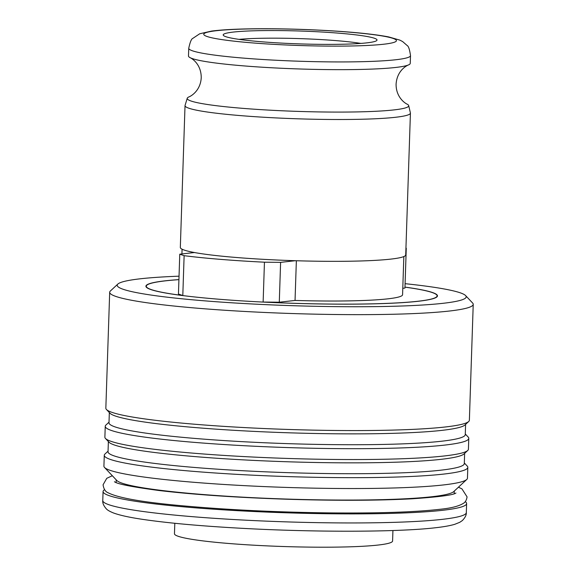 <?xml version="1.0" encoding="UTF-8"?>
<svg xmlns="http://www.w3.org/2000/svg" width="576" height="576" viewBox="0 0 576 576"><rect width="100%" height="100%" fill="white"/><g stroke="black" fill="none" stroke-linecap="round" stroke-linejoin="round"><path stroke-width="0.86" d="M239.062 39.37A72.749 6.084 -178.1 0 1 360.9 43.409M233.446 32.054A76.946 6.437 -178.1 0 1 321.854 32.004A76.946 6.437 -178.1 0 1 376.913 40.327A76.946 6.437 -178.1 0 1 299.894 43.898A76.946 6.437 -178.1 0 1 223.279 35.23A76.946 6.437 -178.1 0 1 233.446 32.054M404.978 287.1A145.858 12.197 -178.1 0 1 437.472 295.884A145.858 12.197 -178.1 0 1 418.061 301.298A145.858 12.197 -178.1 0 1 253.879 301.594A145.858 12.197 -178.1 0 1 145.915 286.214A145.858 12.197 -178.1 0 1 178.927 279.598M179.035 276.178A174.593 14.602 1.9 0 0 117.857 284.054A174.593 14.602 1.9 0 0 239.393 303.264A174.593 14.602 1.9 0 0 442.951 303.314A174.593 14.602 1.9 0 0 465.617 295.589A174.593 14.602 1.9 0 0 405.094 283.68M117.857 284.054L110.369 291.01A181.872 15.214 1.9 0 0 109.685 292.262A181.872 15.214 1.9 0 0 244.303 311.436A181.872 15.214 1.9 0 0 449.014 311.076A181.872 15.214 1.9 0 0 473.227 304.322A181.872 15.214 1.9 0 0 472.622 303.026L465.617 295.589M188.748 48.276L188.489 56.009A110.938 9.281 1.9 0 0 190.166 57.694C192.067 58.55 201.218 64.174 201.24 77.645C200.542 90.994 190.62 96.358 188.942 96.905A110.808 9.266 1.9 0 0 187.25 98.244L185.062 105.422A112.759 9.432 1.9 0 0 185.026 105.631L180.324 247.464A112.759 9.432 1.9 0 0 194.465 252.533L179.77 254.189L184.126 255.679A145.498 12.168 1.9 0 0 264.449 262.195L280.606 262.368L295.308 260.712A112.759 9.432 1.9 0 0 390.708 259.121A112.759 9.432 1.9 0 0 405.713 254.938L410.422 113.105A112.759 9.432 1.9 0 0 410.4 112.896L408.694 105.588A110.808 9.266 1.9 0 0 407.095 104.141C405.454 103.486 395.906 97.474 396.094 84.11C397.008 70.668 406.512 65.664 408.47 64.937A110.938 9.281 1.9 0 0 410.249 63.36L410.508 55.634C409.658 49.514 408.514 46.123 407.081 45.454L402.638 41.573L399.931 40.154L388.699 36.929C374.789 34.25 354.341 32.134 327.362 30.571C301.824 29.138 277.279 28.548 253.721 28.8C235.656 29.016 221.58 29.779 211.514 31.09L199.721 33.768L192.816 38.376C191.405 38.844 190.051 42.149 188.748 48.276A110.938 9.281 1.9 0 0 270.864 59.976A110.938 9.281 1.9 0 0 395.741 59.753A110.938 9.281 1.9 0 0 410.508 55.634M194.465 252.533A112.759 9.432 1.9 0 0 295.308 260.712M185.026 105.631A112.759 9.432 1.9 0 0 268.488 117.518A112.759 9.432 1.9 0 0 395.41 117.295A112.759 9.432 1.9 0 0 410.422 113.105M184.126 255.679L182.801 295.531L178.445 294.034L179.77 254.189M182.801 295.531A145.498 12.168 -178.1 0 1 146.282 286.222A145.498 12.168 -178.1 0 1 178.92 279.648M404.978 287.143A145.498 12.168 -178.1 0 1 437.112 295.87A145.498 12.168 -178.1 0 1 417.744 301.27A145.498 12.168 -178.1 0 1 263.131 302.047L264.449 262.195M187.25 98.244A110.808 9.266 1.9 0 0 268.034 110.066A110.808 9.266 1.9 0 0 393.962 109.908A110.808 9.266 1.9 0 0 408.694 105.588M280.606 262.368L279.288 302.213L295.042 300.442L296.359 260.741M295.042 300.442A110.938 9.281 1.9 0 0 402.574 294.725L403.841 256.565M402.79 288.302L404.942 288.065L406.267 248.213M263.131 302.047L279.288 302.213M109.685 292.262L105.84 408.19A181.872 15.214 1.9 0 0 106.438 409.486A181.872 15.214 1.9 0 0 247.874 427.759A181.872 15.214 1.9 0 0 445.169 426.996A181.872 15.214 1.9 0 0 468.698 421.502A181.872 15.214 1.9 0 0 469.375 420.25L473.227 304.322M106.438 409.486L109.944 413.201A178.229 14.904 1.9 0 0 248.551 431.114A178.229 14.904 1.9 0 0 441.9 430.366A178.229 14.904 1.9 0 0 464.954 424.98L468.698 421.502M109.332 412.56L108.994 422.798A178.229 14.904 1.9 0 0 240.919 441.59A178.229 14.904 1.9 0 0 441.54 441.23A178.229 14.904 1.9 0 0 465.264 434.621L465.602 424.375M109.015 422.172L105.926 425.045A181.872 15.214 1.9 0 0 105.242 426.305A181.872 15.214 1.9 0 0 239.861 445.478A181.872 15.214 1.9 0 0 444.571 445.111A181.872 15.214 1.9 0 0 468.778 438.365A181.872 15.214 1.9 0 0 468.18 437.062L465.286 433.994M105.242 426.305L104.882 437.17A181.872 15.214 1.9 0 0 105.48 438.466A181.872 15.214 1.9 0 0 246.91 456.739A181.872 15.214 1.9 0 0 444.211 455.976A181.872 15.214 1.9 0 0 467.734 450.482A181.872 15.214 1.9 0 0 468.418 449.23L468.778 438.365M105.48 438.466L108.979 442.188A178.229 14.904 1.9 0 0 247.586 460.094A178.229 14.904 1.9 0 0 440.935 459.346A178.229 14.904 1.9 0 0 463.99 453.96L467.734 450.482M108.374 441.54L108.036 451.778A178.229 14.904 1.9 0 0 239.962 470.57A178.229 14.904 1.9 0 0 440.575 470.218A178.229 14.904 1.9 0 0 464.299 463.601L464.638 453.355M108.058 451.152L104.962 454.032A181.872 15.214 1.9 0 0 104.278 455.285A181.872 15.214 1.9 0 0 238.896 474.458A181.872 15.214 1.9 0 0 443.606 474.091A181.872 15.214 1.9 0 0 467.813 467.345A181.872 15.214 1.9 0 0 467.215 466.049L464.321 462.974M104.278 455.285L103.918 466.15A181.872 15.214 1.9 0 0 104.515 467.446A181.872 15.214 1.9 0 0 245.952 485.726A181.872 15.214 1.9 0 0 443.246 484.963A181.872 15.214 1.9 0 0 466.769 479.462A181.872 15.214 1.9 0 0 467.453 478.21L467.813 467.345M104.515 467.446L116.777 480.456A169.135 14.148 1.9 0 0 248.314 497.455A169.135 14.148 1.9 0 0 431.798 496.742A169.135 14.148 1.9 0 0 453.672 491.638L466.769 479.462M104.573 489.65A181.872 15.214 1.9 0 0 103.075 491.508A181.872 15.214 1.9 0 0 237.694 510.682A181.872 15.214 1.9 0 0 442.404 510.322A181.872 15.214 1.9 0 0 466.618 503.568A181.872 15.214 1.9 0 0 465.25 501.617M174.809 523.282L174.463 533.772A109.123 9.13 1.9 0 0 255.233 545.278A109.123 9.13 1.9 0 0 378.058 545.054A109.123 9.13 1.9 0 0 392.587 541.008L392.933 530.518M190.166 57.694A110.938 9.281 1.9 0 0 280.174 68.198A110.938 9.281 1.9 0 0 395.482 67.478A110.938 9.281 1.9 0 0 408.47 64.937M383.616 44.237A96.394 8.064 1.9 0 0 299.959 29.39A96.394 8.064 1.9 0 0 216.756 38.765A96.394 8.064 1.9 0 0 383.616 44.237M442.109 519.372A181.872 15.214 1.9 0 0 466.315 512.626C466.452 515.117 465.091 517.788 462.233 520.646L459.734 522.317L454.781 524.304C450.014 525.715 443.506 526.867 435.247 527.774C397.685 532.195 314.474 532.354 241.056 528.264C200.959 526.046 168.43 523.116 143.453 519.48C129.96 517.522 119.981 515.354 113.508 512.978C109.814 511.481 107.417 510.098 106.315 508.838C103.651 505.8 102.47 503.042 102.773 500.566A181.872 15.214 1.9 0 0 237.391 519.739A181.872 15.214 1.9 0 0 442.109 519.372M146.282 286.222L146.254 287.086M437.112 295.87L437.083 296.734M182.081 249.206L181.922 253.944M116.201 479.844L116.114 482.522M454.291 491.062L454.205 493.74M103.075 491.508L102.773 500.566M466.618 503.568L466.315 512.626M112.32 475.726L106.747 478.325L103.068 484.798C103.752 489.103 105.43 491.753 108.094 492.754C118.058 497.902 142.762 502.236 182.203 505.764C227.138 509.825 276.091 512.201 329.047 512.892C377.633 513.374 414.569 512.179 439.855 509.299C450.986 508.212 458.856 506.218 463.45 503.302C465.379 502.171 466.589 500.026 467.064 496.872L461.945 488.866L458.438 487.21M114.451 481.716L114.437 481.702C116.935 483.948 131.854 486.893 159.199 490.536C194.63 494.69 237.571 497.599 288.014 499.27C336.463 500.738 377.64 500.594 411.559 498.83C438.559 497.002 453.348 495.072 455.933 493.034L455.911 493.049"/></g></svg>
